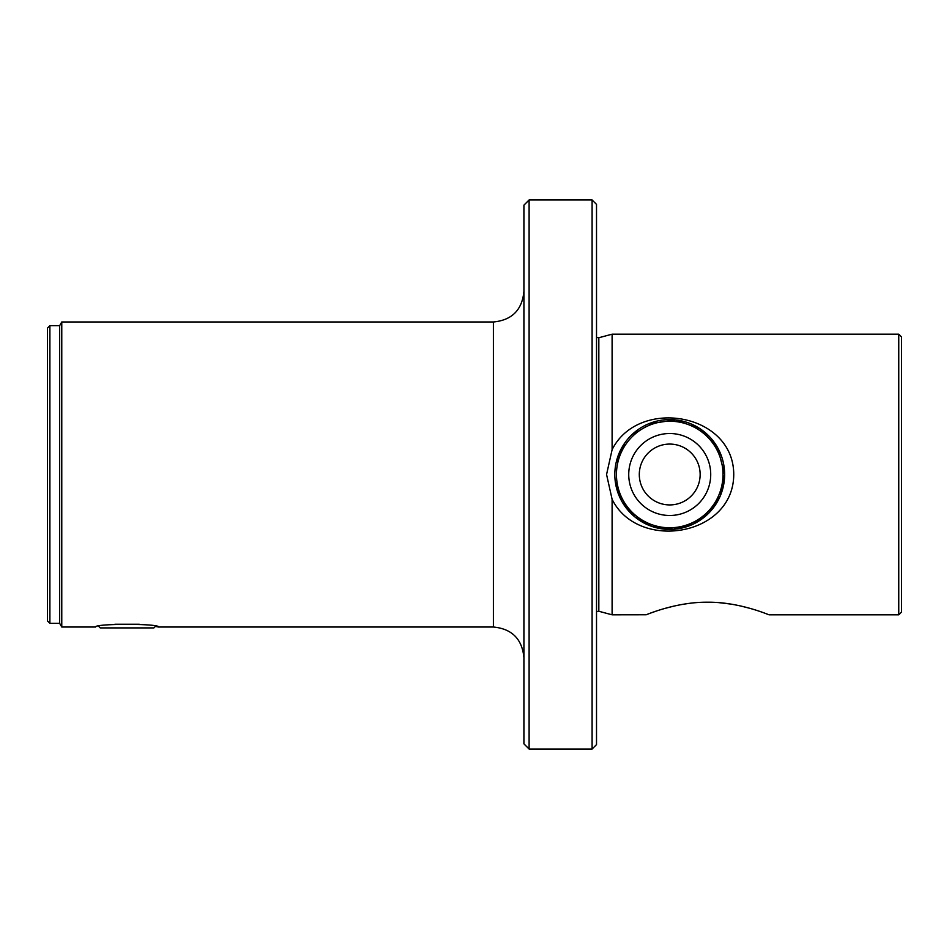 <?xml version="1.0" encoding="UTF-8"?>
<svg xmlns="http://www.w3.org/2000/svg" width="949" height="949" viewBox="0 0 949 949"><rect width="100%" height="100%" fill="white"/><g stroke="black" fill="none" stroke-linecap="round" stroke-linejoin="round"><path stroke-width="1.42" d="M49.894 325.637L49.894 623.363L47.45 620.919L47.45 328.081L49.894 325.637L59.657 325.637L59.657 623.363L61.768 627.016L95.647 627.016C93.69 623.481 160.393 623.469 158.483 627.016L155.399 626.411L153.904 627.906L100.226 627.906L98.732 626.411M114.817 624.252L139.313 624.252M898.762 614.822L901.55 612.022L901.55 336.978L898.762 334.178L898.762 614.822L769.058 614.822L764.099 612.935M612.105 499.316L606.565 474.5L612.105 449.684C638.297 397.085 733.696 412.827 733.743 474.5C733.541 536.47 638.036 551.689 612.105 499.316L612.105 614.822L646.127 614.774M707.551 602.212C739.579 601.868 769.378 615.094 769.058 614.822C769.319 615.071 739.449 601.844 707.551 602.212C675.581 601.868 645.747 615.071 646.032 614.822C645.652 615.106 675.641 601.844 707.551 602.212M760.659 611.714L758.18 610.871M750.398 608.463L740.872 606.031M730.683 604.062L719.212 602.686M713.482 602.33L708.037 602.212M690.006 603.279L684.265 604.086M673.849 606.114L664.68 608.475M656.898 610.871L651.073 612.912M650.931 612.959L647.313 614.323M592.093 199.966L596.518 204.391L596.518 744.609L592.093 749.034L592.093 199.966L529.103 199.966L529.103 749.034L592.093 749.034M615.996 463.183L624.608 443.195M631.263 435.306L639.175 428.877M648.191 423.989L675.439 419.897L700.303 428.901L717.658 447.714L724.633 474.5A54.912 54.912 0 0 1 669.721 529.412A54.912 54.912 0 0 1 614.822 474.5A54.912 54.912 0 0 1 669.721 419.588A54.912 54.912 0 0 1 724.633 474.5L720.398 495.639L709.306 512.543L693.517 523.978L673.422 529.281L652.129 526.517L634.869 516.932L622.058 501.748L615.284 481.629M61.768 627.016L61.768 321.984L493.409 321.984C511.938 320.181 522.104 310.003 523.919 291.473M529.103 749.034L523.919 743.85L523.919 205.15L529.103 199.966M612.105 449.684L612.105 334.178L898.762 334.178M596.518 337.441L598.831 337.737L598.831 611.263L596.518 611.559M158.483 627.016L493.409 627.016L493.409 321.984M629.08 479.826A40.997 40.997 0 0 0 675.047 515.141A40.997 40.997 0 0 0 710.374 469.174A40.997 40.997 0 0 0 664.395 433.859A40.997 40.997 0 0 0 629.08 479.826M639.555 478.45A30.427 30.427 0 0 0 673.671 504.666A30.427 30.427 0 0 0 699.888 470.55A30.427 30.427 0 0 0 665.771 444.334A30.427 30.427 0 0 0 639.555 478.45M616.897 481.416A53.274 53.274 0 0 0 676.637 527.324A53.274 53.274 0 0 0 722.545 467.584A53.274 53.274 0 0 0 662.805 421.676A53.274 53.274 0 0 0 616.897 481.416M49.894 623.363L59.657 623.363M598.831 611.263L612.105 614.822M598.831 337.737L612.105 334.178M59.657 325.637L61.768 321.984M493.409 627.016C511.938 628.819 522.104 638.997 523.919 657.527"/></g></svg>
